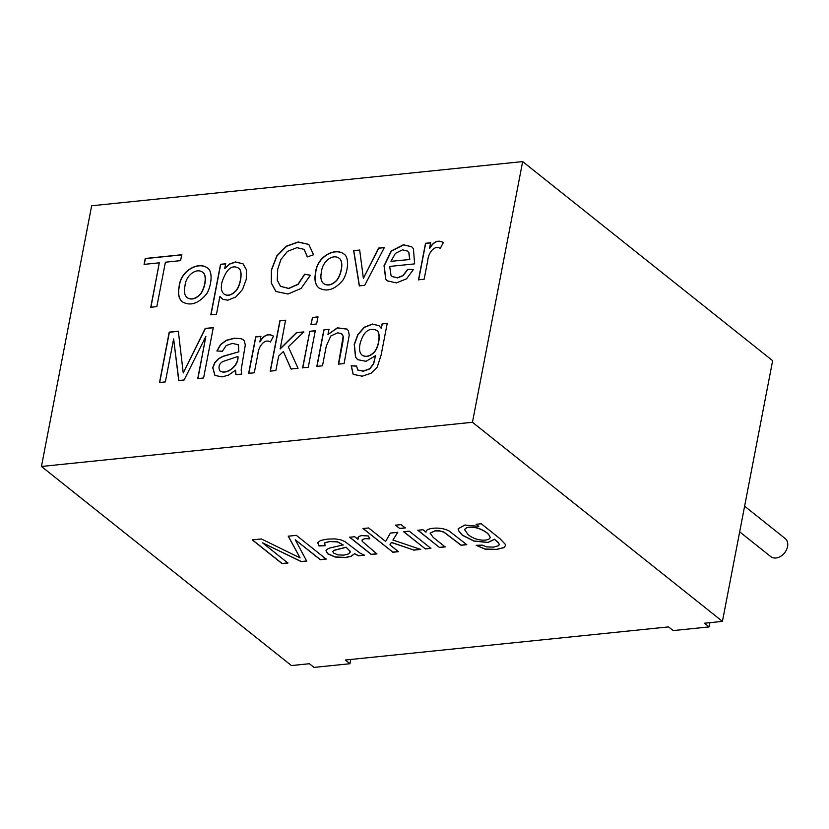 <?xml version="1.0" encoding="UTF-8"?>
<svg xmlns="http://www.w3.org/2000/svg" width="829" height="829" viewBox="0 0 829 829"><rect width="100%" height="100%" fill="white"/><g stroke="black" fill="none" stroke-linecap="round" stroke-linejoin="round"><path stroke-width="1.24" d="M323.859 329.849L328.968 329.32L327.963 334.512L337.362 327.828L346.988 329.072L348.367 330.75L349.237 335.123L344.097 363.568L338.429 364.149L343.154 336.305L341.372 333.538L337.579 332.833L330.823 335.994L326.336 345.817L322.491 365.786L316.823 366.366L323.859 329.849L329.123 329.445M327.963 334.512L337.444 327.973L347.061 329.134M316.979 366.491L324.015 329.963M302.761 367.952L309.797 331.424L315.455 330.844M309.642 331.299L315.3 330.719L308.264 367.247L302.606 367.827L309.797 331.424M311.093 324.688L312.46 317.59L318.118 317.01M312.305 317.466L317.963 316.885L316.595 323.984L310.937 324.564L312.46 317.59M291.186 369.133L283.383 351.527L278.637 356.128L275.86 370.563L270.192 371.143L279.891 320.782L285.715 320.326M279.891 320.782L285.559 320.201L280.192 348.978L296.554 332.781L303.942 332.025M270.347 371.268L280.047 320.906M280.036 348.854L296.409 332.657L303.787 331.901L288.305 346.823L298.046 368.294L291.031 369.009L283.383 351.527M259.726 341.838C263.85 334.957 268.441 333.061 273.497 336.159L270.399 342.025C264.513 338.025 258.358 347.061 257.964 353.641L254.285 372.781L248.648 373.351L255.684 336.833L260.793 336.305L259.881 341.962C264.005 335.082 268.596 333.185 273.653 336.284M248.804 373.475L255.84 336.957L260.948 336.429M238.742 351.672L238.514 344.833L232.462 343.382L226.224 345.538L222.379 351.247L216.877 350.988L220.566 344.501L226.296 340.304L234.182 338.211L240.949 338.605L243.311 339.817L244.358 340.978L245.301 344.988L241.156 369.817L241.695 374.066L235.85 374.667L235.54 370.169L228.721 375.009L222.203 376.884L214.908 375.433L212.711 367.61L214.794 362.605L218.431 358.75L222.918 356.283L238.887 351.797L238.182 344.512M214.991 375.496L212.866 367.734L214.939 362.729L218.587 358.874L223.074 356.408L238.887 351.797M235.54 370.169L236.006 374.791M219.768 370.77C225.685 375.278 238.638 366.418 237.84 356.501L222.835 361.548C219.146 363.724 218.131 366.791 219.768 370.77L220.172 371.133M237.84 356.501L237.996 356.615C238.793 366.542 225.84 375.402 219.923 370.884M217.074 350.999L220.721 344.626L226.452 340.429L234.338 338.336L241.104 338.729L243.384 339.88M382.117 323.87L387.226 323.351L381.153 354.874L377.226 367.143L371.102 373.247L362.18 376.2L353.164 374.345L351.185 365.734L356.563 366.003L357.703 369.962L363.185 371.102L369.672 368.77L373.516 363.672L375.475 355.724L366.024 361.299L357.651 359.662L355.506 357.081L354.232 344.429L357.817 334.605L364.211 327.248L372.459 324.035L379.029 325.693L381.257 328.357L382.117 323.87L387.381 323.465M173.634 338.968L165.365 381.889L159.52 382.49L169.22 332.128L178.328 331.196L183.23 372.936L205.198 328.439L213.291 327.61L203.592 377.972L197.748 378.573L205.872 336.387L184.142 379.972L178.722 380.521L173.634 338.968L178.877 380.646M440.23 248.472C434.261 244.482 428.23 253.55 427.826 260.13L424.147 279.228L418.479 279.808L425.515 243.28L430.624 242.762L429.557 248.285C433.64 241.446 438.23 239.56 443.328 242.607L440.23 248.472M414.614 263.881L389.682 266.441L391.019 275.332L392.169 276.513L397.392 277.798L403.049 275.477L407.671 269.352L413.37 269.56L406.542 278.834L396.376 282.896L387.33 280.855L385.692 279.166L384.045 265.767L391.174 251.011L403.422 244.762L411.609 246.71L413.412 248.627L414.614 263.881M522.664 161.593L91.656 205.768L41.45 466.468L291.425 665.563L309.383 663.718L314.015 667.407L349.931 663.728L345.299 660.039L668.557 626.9L673.189 630.589L709.106 626.911L704.474 623.221L722.432 621.377L772.638 360.688L522.664 161.593L472.457 422.282L41.45 466.468M165.396 262.202L156.836 306.626L150.743 307.258L159.303 262.824L144.101 264.378L145.23 258.482L181.738 254.741L180.598 260.638L165.396 262.202M179.137 286.44C180.577 270.544 198.286 261.208 207.177 267.819C213.644 271.218 211.115 287.103 206.514 294.015C198.421 303.663 190.39 306.284 182.411 301.891C178.763 298.979 177.675 293.829 179.137 286.44L179.282 286.565C180.732 270.72 198.307 261.384 207.25 267.881M219.892 296.492L216.473 314.212L210.815 314.792L220.535 264.296L225.643 263.777L224.732 268.534L229.695 263.912L235.591 261.964L243.021 263.798L246.441 269.85L246.275 279.3L242.482 289.601L235.747 297.031L227.84 300.171L222.98 299.393L219.892 296.492L221.695 298.564M313.58 254.762L307.31 256.917L304.17 249.384L296.958 247.664L287.497 251.353L281.01 259.342L277.705 269.176L277.269 280.223L280.492 286.285L288.637 288.388L297.963 284.274L304.647 274.171L310.388 275.259L301.051 288.461L288.036 294.005L275.943 291.497L271.259 283.072L271.415 269.85L276.793 255.871L286.357 246.182L298.15 241.985L308.782 244.41L313.58 254.762M315.6 272.451C316.875 256.917 334.522 247.146 343.641 253.819C350.19 257.446 347.496 273.114 343.019 280.026C334.916 289.663 326.864 292.285 318.875 287.901C315.227 284.989 314.139 279.839 315.6 272.451L315.756 272.575C317.03 257.094 334.533 247.332 343.724 253.881M384.366 247.498L364.719 285.321L359.299 285.87L353.651 250.648L359.682 250.037L363.371 278.326L378.552 248.099L384.366 247.498M321.476 271.85C320.243 277.456 320.968 281.373 323.652 283.622C327.569 286.005 331.787 285.01 336.284 280.648C340.999 275.642 344.19 261.208 338.947 258.109C332.419 253.57 322.222 261.809 321.476 271.85M360.169 343.361C358.916 349.019 359.537 352.936 362.055 355.113C365.776 357.34 369.734 356.408 373.931 352.304C378.822 347.486 381.216 332.253 376.418 330.274C368.957 327.31 363.537 331.673 360.169 343.361M362.128 355.175L362.2 355.237C365.931 357.465 369.889 356.532 374.086 352.429C378.977 347.61 381.371 332.377 376.573 330.398L376.49 330.336M353.237 374.397L351.341 365.858L356.719 366.128M381.257 328.357L382.273 323.994M357.724 359.724L355.662 357.206L354.387 344.553L357.973 334.729L364.366 327.372L372.615 324.16L379.102 325.756M357.869 370.086L363.34 371.226L369.827 368.895L373.672 363.796L375.475 355.724M409.65 259.394L408.832 252.679L407.402 251.042L402.5 249.819L395.392 253.373L390.967 261.311L409.806 259.518L408.987 252.804L407.474 251.104M392.241 276.575L397.547 277.922L403.205 275.601L407.827 269.477L413.516 269.684M387.402 280.917L385.848 279.29L384.2 265.891L391.329 251.135L403.568 244.887L411.681 246.773M390.967 261.311L409.806 259.518M185.012 285.839C183.779 291.445 184.494 295.373 187.147 297.632C191.084 299.994 195.312 299 199.82 294.637C204.525 289.632 207.727 275.197 202.483 272.099C195.945 267.58 185.717 275.756 185.012 285.839M187.23 297.684L187.302 297.746C191.24 300.119 195.457 299.124 199.976 294.761C204.68 289.756 207.882 275.321 202.639 272.223L202.556 272.161M182.484 301.953C178.898 299.031 177.831 293.901 179.282 286.565M221.965 282.285C220.711 287.86 221.384 291.777 224.006 294.015C227.55 296.233 231.426 295.207 235.612 290.969C240.731 285.787 243.115 269.757 238.286 267.974C231.695 264.513 226.255 269.29 221.965 282.285M304.647 274.171L310.543 275.373M307.445 256.866L304.098 249.322M280.575 286.347L288.793 288.513L298.119 284.399L304.803 274.285M224.079 294.077L224.151 294.14C227.706 296.357 231.581 295.331 235.768 291.093C240.887 285.912 243.27 269.881 238.431 268.099L238.358 268.036M224.732 268.534L229.84 264.036L235.747 262.088L243.094 263.86M210.97 314.916L220.69 264.42L225.799 263.891M338.615 364.138L342.864 342.025L343.31 336.429L341.786 333.838M318.958 287.964C315.372 285.041 314.305 279.912 315.756 272.575M276.026 291.559L271.415 283.197L271.57 269.974L276.948 255.995L286.513 246.306L298.295 242.109L308.865 244.472M144.256 264.503L145.386 258.607L181.893 254.866M150.899 307.372L159.303 262.824M490.136 537.534L490.157 537.472C489.411 533.98 485.317 530.84 477.877 528.063C470.426 526.342 466.043 526.871 464.696 529.638L464.686 529.71M505.555 545.523L503.794 547.544L496.478 549.389L485.048 549.005L476.364 545.306M478.799 526.405L476.136 524.28L481.245 523.762L499.939 538.653L505.483 544.508L505.545 545.586L503.773 547.679L496.447 549.513L485.027 549.14L476.188 545.316L482.209 545.13L486.613 546.891L493.483 547.13L498.633 545.689L499.203 544.757L498.695 543.109L494.447 539.337L487.918 542.529L473.919 541.068L462.406 535.306L458.416 530.581L458.199 528.747L464.841 525.026L478.799 526.405L476.157 524.156M499.213 544.694L498.726 542.985L494.467 539.213L487.939 542.394L473.939 540.943L462.437 535.182L458.447 530.446L458.209 528.684M468.002 534.498C476.064 541.596 489.411 541.316 490.126 537.606C489.39 534.104 485.297 530.974 477.846 528.197C470.406 526.477 466.012 526.995 464.665 529.772L468.002 534.498M439.474 547.492L417.837 530.259L422.945 529.741L426.023 532.187C425.039 527.648 441.681 526.28 449.567 531.306L466.758 544.694L461.09 545.275L443.909 532.177L439.774 531.006L435.09 530.881L430.096 533.223L433.308 537.493L445.132 546.912L439.474 547.492L417.857 530.135M445.163 546.777L439.494 547.358M430.935 548.238L425.267 548.819L403.63 531.586M425.236 548.953L430.904 548.373L409.277 531.14L403.609 531.721L425.267 548.819M405.308 527.835L399.64 528.415L395.454 525.078M399.619 528.539L405.288 527.959L401.101 524.622L395.433 525.203L399.64 528.415M398.5 551.565L392.832 552.145L363.029 528.405M391.433 542.384L389.92 544.881L391.433 542.384L413.681 550.01L420.707 549.285M397.785 532.187L392.936 540.052L397.754 532.322L390.366 533.078L385.62 541.451L368.667 527.949L362.998 528.529L392.832 552.145M392.811 552.269L398.48 551.689L389.92 544.881M391.402 542.518L413.681 550.01M413.661 550.135L420.686 549.42L392.936 540.052M376.915 553.772L371.278 554.352L349.641 537.119M369.641 538.695L364.884 538.518L361.993 540.176M358.004 539.337L358.532 536.57L361.403 535.617L368.335 535.959L369.713 538.829L364.864 538.653L362.335 539.575L362.242 541.378L376.884 553.907L371.257 554.487L349.62 537.254L354.729 536.726L358.004 539.337L357.973 537.544M364.314 555.067L358.439 555.793L354.522 553.751L351.019 556.363L345.444 557.575L335.175 557.057L327.735 553.824L325.984 550.694L326.833 549.42L329.714 548.031L343.185 544.902L337.465 541.762L329.714 541.43L324.709 542.767L324.294 543.513M354.522 553.751L351.04 556.228L345.475 557.44L335.196 556.933L327.766 553.689L325.994 550.632M358.47 555.668L354.543 553.627M346.066 547.327L333.849 550.466L332.792 551.648L333.735 553.119L337.9 554.891L343.921 555.14L348.895 553.813L350.107 551.409L346.087 547.192L333.869 550.342L332.823 551.409M350.18 552.207L350.139 551.275L346.087 547.192M358.439 555.793L364.294 555.202L360.325 553.285L344.916 541.586L340.678 539.793L335.113 538.902L327.465 539.099L320.574 540.477L317.745 542.736L318.958 545.948L317.735 542.767M318.958 545.948L325.072 545.751L324.688 542.891L329.693 541.565L337.434 541.897L343.154 545.036M325.092 545.617L318.978 545.814M323.724 283.673L323.807 283.736C327.724 286.129 331.942 285.135 336.439 280.772C341.144 275.767 344.346 261.332 339.102 258.233L339.02 258.171M359.454 285.995L353.807 250.772L359.838 250.161M363.371 278.326L378.708 248.223L384.521 247.622M418.635 279.933L425.671 243.405L430.779 242.887M429.557 248.285L429.712 248.41C433.795 241.571 438.386 239.685 443.484 242.731M159.676 382.615L169.375 332.253L178.484 331.32M183.23 372.936L205.354 328.564L213.447 327.735M197.903 378.698L205.872 336.387M709.106 626.911L709.925 622.662M349.931 663.728L350.75 659.48M739.675 531.855L770.763 556.611A11.575 8.466 -51.5 0 0 780.566 556.394A11.575 8.466 -51.5 0 0 787.55 546.58A11.575 8.466 -51.5 0 0 785.177 538.518L744.618 506.208M722.432 621.377L472.457 422.282M300.108 557.927L261.373 538.954L252.254 539.886L282.067 563.627L287.912 563.026L262.513 542.798L301.279 561.658L306.699 561.098L295.3 539.803L320.284 559.71L326.17 559.109L296.357 535.358L288.223 536.197L300.108 557.927L288.254 536.062M287.943 562.891L282.088 563.492L252.275 539.752M326.191 558.974L320.305 559.575L295.3 539.803M306.73 560.974L301.31 561.523L262.513 542.798M466.779 544.56L461.111 545.14L443.94 532.042L439.795 530.881L435.121 530.757L430.106 533.151"/></g></svg>
